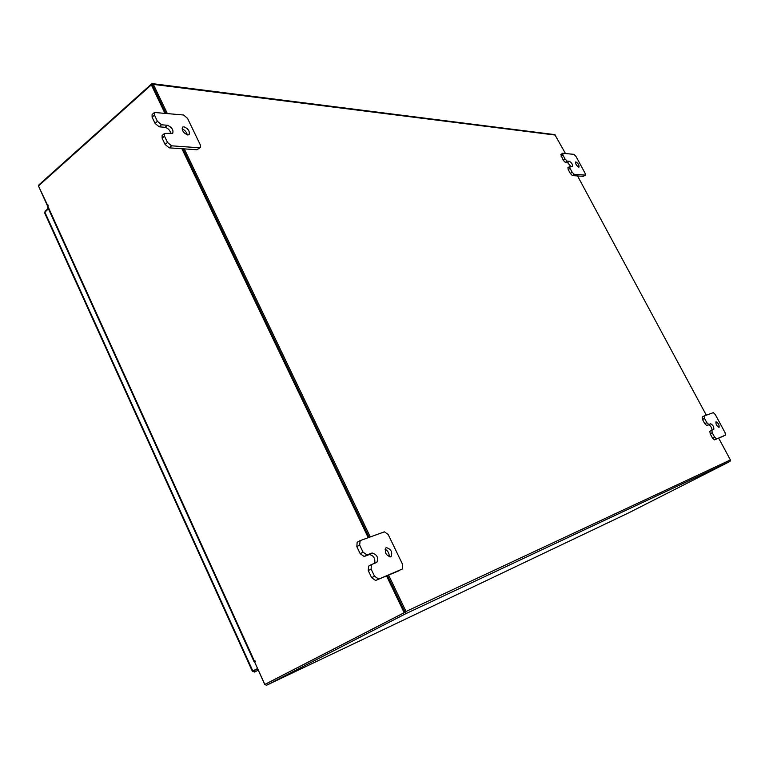<?xml version="1.0" encoding="UTF-8"?>
<svg xmlns="http://www.w3.org/2000/svg" width="769" height="769" viewBox="0 0 769 769"><rect width="100%" height="100%" fill="white"/><g stroke="black" fill="none" stroke-linecap="round" stroke-linejoin="round"><path stroke-width="1.15" d="M578.721 167.123C576.481 165.681 575.452 163.97 575.625 161.98L575.914 161.913C578.163 163.364 579.192 165.085 579.009 167.065L578.721 167.123M570.829 166.479L567.609 162.586L565.321 162.384L563.244 160.288L560.841 154.54L562.658 153.281L562.966 155.136L561.149 156.386M563.244 160.288L565.061 159.039L562.966 155.136M562.658 153.281L573.953 154.348L575.981 156.405L585.046 173.198L585.363 175.063L583.344 176.332L572.415 175.582L570.338 173.496L568.233 169.584L567.926 167.709L569.752 166.46L570.06 168.334L568.233 169.584M570.338 173.496L572.174 172.256L570.06 168.334M583.344 176.332L585.151 175.111L574.251 174.332L572.415 175.582M572.174 172.256L574.251 174.332M565.061 159.039L567.147 161.134L565.321 162.384M569.752 166.46L572.559 166.527C572.751 164.528 571.703 162.797 569.435 161.336L567.147 161.134M187.828 134.998C183.435 133.075 181.686 130.451 182.58 127.106L183.868 126.76C188.251 128.702 190.001 131.326 189.097 134.662L187.828 134.998M170.891 133.604C170.045 130.307 168.094 128.212 165.018 127.327L159.164 126.808L155.059 123.386L152.099 117.176L152.099 114.533L154.454 112.466L154.454 115.11L152.099 117.176M155.059 123.386L157.424 121.329L154.454 115.11M154.454 112.466L183.58 115.014L187.521 118.349L200.286 144.841L200.296 147.533L197.008 149.763L169.199 147.85L165.104 144.457L162.124 138.209L162.134 135.488L164.508 133.45L164.499 136.161L162.124 138.209M165.104 144.457L167.488 142.419L164.499 136.161M197.008 149.763L199.373 147.792L171.583 145.822L169.199 147.85M167.488 142.419L171.583 145.822M199.373 147.792L200.296 147.533M157.424 121.329L161.528 124.761L159.164 126.808M164.508 133.45L172.717 133.287C173.65 129.903 171.872 127.231 167.382 125.28L161.528 124.761M182.061 128.865C184.829 129.999 186.559 132.018 187.271 134.892M719.053 427.391C716.737 426.113 715.708 424.238 715.968 421.777L716.016 421.758C718.333 423.046 719.351 424.921 719.092 427.372L719.053 427.391M712.027 430.169C711.69 427.391 710.575 425.622 708.672 424.853L706.788 425.574L704.789 423.719L702.52 419.499L702.155 417.048L704.125 415.991M704.789 423.719L706.817 422.652L704.539 418.423L702.52 419.499M704.539 418.423L704.202 415.952L713.305 412.655L715.257 414.491L725.061 432.659L725.455 435.11L714.468 439.878L712.479 438.032L710.2 433.793L709.825 431.303L711.825 430.256M712.479 438.032L714.516 436.975L712.238 432.726L710.2 433.793M723.466 436.138L714.468 439.878M714.516 436.975L716.506 438.82M706.817 422.652L708.807 424.507L706.788 425.574M712.238 432.726L711.854 430.236L713.795 429.467C714.074 426.978 713.036 425.084 710.691 423.786L708.807 424.507M390.767 556.939C385.855 555.42 384.279 552.334 386.048 547.682L386.269 547.576C391.181 549.114 392.748 552.209 390.96 556.843L390.767 556.939M374.714 563.273C375.368 558.256 373.542 555.353 369.235 554.564L364.17 556.496L360.209 553.718L356.835 546.644L357.143 542.299L359.757 540.847M360.209 553.718L363.026 552.142L359.652 545.058L356.835 546.644M359.652 545.058L360.161 540.617L384.413 531.831L388.21 534.57L402.696 564.629L402.447 568.973L375.608 580.46L371.648 577.721L368.255 570.598L368.572 566.138L371.264 564.677M371.648 577.721L374.493 576.173L371.091 569.041L368.255 570.598M399.524 570.54L375.608 580.46M374.493 576.173L378.454 578.922M363.026 552.142L366.996 554.93L364.17 556.496M371.091 569.041L371.408 564.581L376.81 562.427C378.684 557.688 377.098 554.545 372.052 553.007L366.996 554.93M385.038 549.162C388.018 550.854 389.402 553.44 389.191 556.9M48.159 208.188L44.862 211.917M45.371 210.629L45.65 211.235M252.77 671.097L254.558 672.058L254.001 670.731L257.615 668.838L254.001 670.731M254.558 672.058L258.211 670.145M44.506 212.609L48.437 208.793M44.794 211.984L252.828 670.962L257.471 668.53M253.722 670.597L257.49 668.578M47.832 205.736L38.604 186.281M388.576 575.077L406.022 611.48L405.494 613.845L266.497 685.275L628.321 513.048L266.478 685.285L264.632 684.285L254.866 662.532M38.594 185.819L39.094 184.695L151.58 83.917L153.348 84.379L167.238 113.36M404.811 612.412L265.882 683.929M628.283 513.067L730.002 461.429L730.406 459.939L718.669 438.128M370.293 536.945L184.272 148.888M152.512 83.648L554.814 134.623L565.465 153.492M577.538 175.928L706.317 415.183M404.888 612.066L387.403 575.568L405.013 612.316L404.177 612.701L386.557 575.914M369.101 537.377L182.897 148.792L369.101 537.377M164.864 113.13L151.33 84.869L152.329 84.994L165.854 113.226L152.281 85.09M405.013 612.316L264.815 684.439L254.635 662.022L255.289 661.667L255 660.994L254.001 661.551L255.241 661.032M48.159 205.41L47.284 205.4L38.45 185.944L151.33 84.869M47.399 206.515L48.091 205.506L47.938 204.871L47.284 205.4M264.815 684.439L404.177 612.701M368.245 537.685L181.917 148.725M567.609 162.586L569.435 161.336M165.018 127.327L167.382 125.28M708.672 424.853L710.691 423.786M369.235 554.564L372.052 553.007M405.494 613.845L730.002 461.429M406.022 611.48L730.406 459.939M555.574 135.113L153.348 84.379M47.688 205.861L254.501 661.263M711.854 430.236L709.825 431.303M704.164 415.971L702.155 417.048M371.408 564.581L368.572 566.138M359.95 540.713L357.143 542.299M44.477 212.542L252.347 671.25M254.001 661.551L47.37 206.448"/></g></svg>
